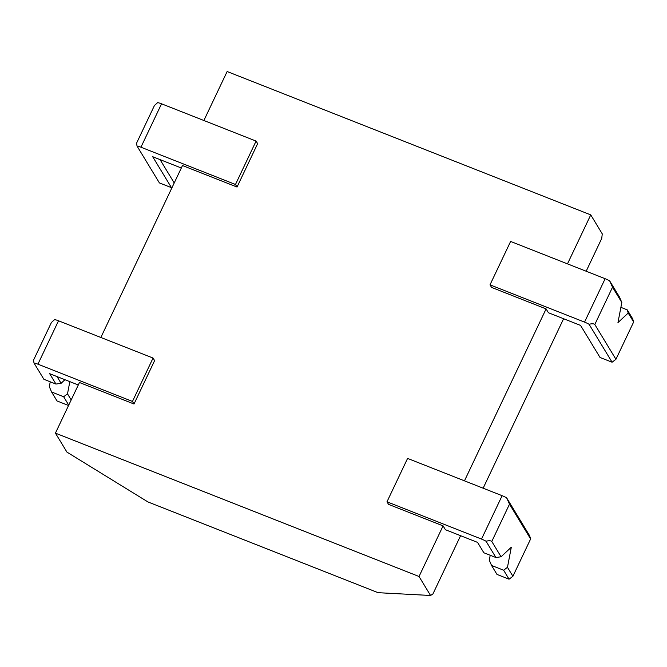 <?xml version="1.0" encoding="UTF-8"?>
<svg xmlns="http://www.w3.org/2000/svg" width="667" height="667" viewBox="0 0 667 667"><rect width="100%" height="100%" fill="white"/><g stroke="black" fill="none" stroke-linecap="round" stroke-linejoin="round"><path stroke-width="1" d="M78.297 384.976L49.658 373.678L55.953 384.059L43.889 379.298L33.984 362.99A8.187 1.734 -154.6 0 1 37.919 364.174L132.458 401.451L153.06 358.054L154.611 360.622L134.009 404.01L79.465 382.508L55.428 433.133L66.95 452.118L147.924 501.934L378.106 592.688L430.557 595.481L432.916 593.963L460.589 535.701M100.85 337.469L182.491 165.541L237.035 187.043L257.637 143.647L256.086 141.087L161.547 103.81A8.187 1.734 25.4 0 0 157.62 102.626L154.427 105.553L136.376 143.563M203.877 120.502L227.139 71.519L590.745 214.882L567.484 263.865M464.465 480.84L546.098 308.904L491.562 287.402L490.003 284.834L510.614 241.446L605.144 278.714A8.187 1.734 25.4 0 1 609.655 280.857L612.531 287.185L594.814 324.504L615.933 359.305L633.65 321.986L628.206 313.023L627.247 309.855L632.691 318.826L633.65 321.986M55.428 433.133L419.034 576.496L443.08 525.871L388.536 504.369L386.977 501.809L407.587 458.412L502.126 495.689A8.187 1.734 25.4 0 1 506.628 497.824L509.505 504.152L491.787 541.471C490.954 540.62 489.028 540.537 486.026 541.22A8.187 1.734 -154.6 0 0 481.516 539.078L386.977 501.809M486.026 541.22L495.923 557.529L483.85 552.768L477.555 542.388L445.406 529.715L443.08 525.871M132.458 401.451L134.009 404.01M491.787 541.471L501.075 556.778L495.923 557.529M503.618 570.218L509.063 579.189L496.99 574.429L491.546 565.458L503.618 570.218L507.462 567.309L512.906 576.28L530.624 538.961L509.505 504.152M507.462 567.309L511.322 547.182L501.075 556.778M609.655 280.857L619.551 297.165L621.819 302.485L612.531 287.185M621.819 302.485L617.959 322.611L628.206 313.023M530.624 538.961L529.665 535.793L506.628 497.824M33.35 360.53L51.401 322.52L54.594 319.593A8.187 1.734 25.4 0 1 58.521 320.785L153.06 358.054M594.814 324.504C593.98 323.653 592.054 323.57 589.053 324.254A8.187 1.734 -154.6 0 0 584.542 322.111L490.003 284.834M589.053 324.254L612.089 362.214L600.017 357.462L580.573 325.421L548.432 312.748L546.098 308.904M237.035 187.043L235.476 184.484L140.937 147.207A8.187 1.734 -154.6 0 0 137.01 146.015L136.668 143.864M137.01 146.015L159.396 182.908L171.469 187.669L152.685 156.712L181.324 168.001M615.933 359.305L612.089 362.214M620.885 307.345L627.247 309.855M491.546 565.458L489.286 560.138L490.212 555.278M509.063 579.189L512.906 576.28M419.034 576.496L430.557 595.481M590.745 214.882L602.259 233.867L601.742 238.427L586.168 271.236M563.607 318.734L483.141 488.202M235.476 184.484L256.086 141.087M68.551 405.503L57.02 400.959L51.584 391.988L49.316 386.668L50.25 381.807M33.984 362.99L33.642 360.83M68.734 405.119L63.657 396.748L51.584 391.988M63.657 396.748L67.5 393.838L69.835 381.632M64.949 379.706L61.106 383.3L55.953 384.059M57.029 376.588L61.106 383.3M67.5 393.838L71.194 399.933M160.055 159.621L174.22 182.966M172.019 187.585L171.469 187.669M502.126 495.689L481.516 539.078M37.919 364.174L58.521 320.785M605.144 278.714L584.542 322.111M140.937 147.207L161.547 103.81"/></g></svg>
